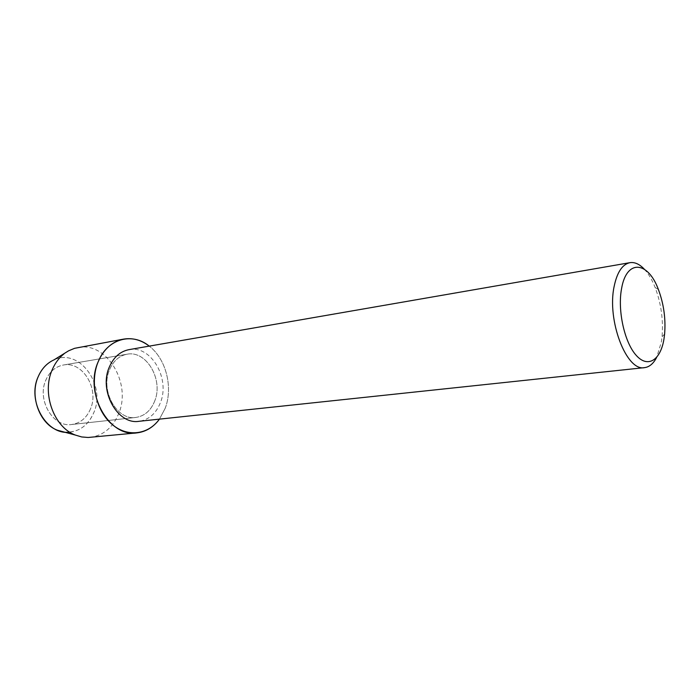 <?xml version="1.0" encoding="UTF-8"?>
<svg xmlns="http://www.w3.org/2000/svg" width="700" height="700" viewBox="0 0 700 700"><rect width="100%" height="100%" fill="white"/><g stroke="black" fill="none" stroke-linecap="round" stroke-linejoin="round"><path stroke-width="0.53" stroke-dasharray="3.5 2.62" d="M90.484 408.931C86.572 418.014 80.299 423.203 71.663 424.506C53.025 427.674 36.558 399.674 45.946 379.846C49.752 371.499 55.554 366.564 63.35 365.024C82.609 360.92 99.47 388.841 90.484 408.931C86.572 418.014 80.299 423.203 71.663 424.506C53.025 427.674 36.558 399.674 45.946 379.846C49.752 371.499 55.554 366.564 63.35 365.024C82.609 360.92 99.47 388.841 90.484 408.931M64.059 432.023C77.691 432.967 87.605 426.51 93.8 412.632C106.33 384.93 79.144 347.62 53.979 359.887C79.144 347.62 106.33 384.93 93.8 412.632C88.848 424.191 80.832 430.701 69.755 432.154M154.709 401.03C150.841 410.637 144.55 416.106 135.826 417.445C117.023 420.717 100.126 390.828 109.498 369.819C113.295 360.981 119.131 355.784 126.997 354.226C146.431 350.044 163.616 379.785 154.709 401.03C150.841 410.637 144.55 416.106 135.826 417.445C117.023 420.717 100.126 390.828 109.498 369.819C113.295 360.981 119.131 355.784 126.997 354.226C146.431 350.044 163.616 379.785 154.709 401.03M128.94 349.65C150.972 344.846 170.441 378.56 160.405 402.658C156.03 413.604 148.873 419.825 138.95 421.312M165.2 408.275L159.442 419.142L165.2 408.275C173.276 387.389 166.031 358.846 149.24 346.124C166.031 358.846 173.276 387.389 165.2 408.275M644.298 269.168C648.48 273.7 652.102 279.825 655.165 287.56C661.133 303.45 663.425 319.856 662.043 336.779L661.351 342.081L656.635 357.446M77.665 347.585C106.584 341.11 131.862 383.276 118.685 413.639C112.875 427.595 103.381 435.496 90.204 437.351M71.663 424.506L135.826 417.445L71.663 424.506M658.376 289.467L655.165 287.56M664.606 334.066L662.043 336.779M63.35 365.024L126.997 354.226L63.35 365.024"/><path stroke-width="1.05" d="M69.755 432.154C46.716 435.592 26.626 400.908 38.308 376.451C41.834 368.533 47.058 363.011 53.979 359.887L68.609 350.814L74.567 348.329L123.585 339.124C132.668 337.636 141.225 339.973 149.24 346.124C132.09 331.931 107.091 338.774 98.105 361.961C103.705 349.116 112.201 341.504 123.585 339.124M656.635 357.446C653.424 363.615 649.399 367.01 644.569 367.631L138.95 421.312C117.722 424.961 98.621 391.046 109.244 367.255C113.531 357.297 120.094 351.426 128.94 349.65L629.904 262.675C634.716 261.949 639.52 264.11 644.298 269.168M159.442 419.142C148.059 435.024 126.788 437.658 111.344 423.754C95.821 410.034 89.775 382.043 98.105 361.961C84.035 393.024 108.981 437.447 136.684 432.906C145.836 431.839 153.423 427.254 159.442 419.142M644.569 367.631C626.57 371.77 606.725 320.329 614.154 286.37C617.111 272.213 622.37 264.311 629.904 262.675M663.994 338.861C660.651 360.15 647.832 368.567 636.169 355.311C624.444 342.387 617.383 310.293 621.591 288.496C626.587 258.93 648.025 261.126 658.376 289.467C663.775 303.87 665.849 318.736 664.606 334.066L663.994 338.861M64.059 432.023L57.4 430.22C39.436 423.614 29.383 395.71 38.308 376.451C40.653 371.07 43.907 366.739 48.072 363.44M136.684 432.906L88.086 437.483L81.681 436.949L75.346 435.067C53.769 427.14 41.528 393.024 52.281 369.609C55.099 363.081 59.01 357.831 64.006 353.859M57.4 430.22L75.346 435.067"/></g></svg>
